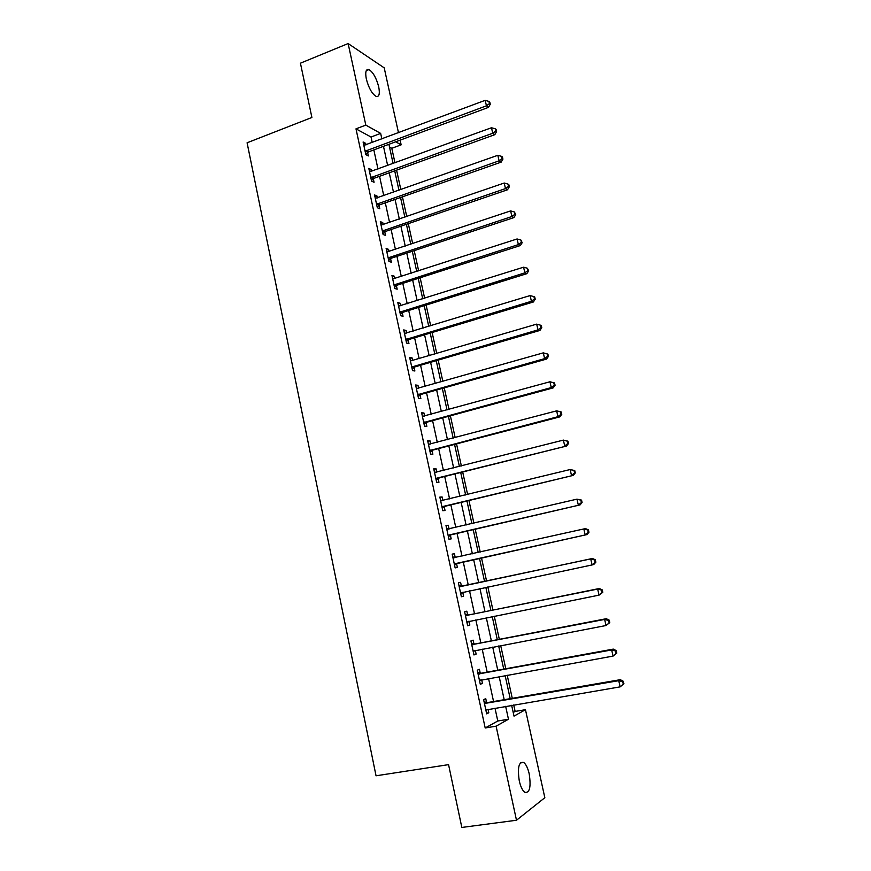 <?xml version="1.0" encoding="UTF-8"?>
<svg xmlns="http://www.w3.org/2000/svg" width="871" height="871" viewBox="0 0 871 871"><rect width="100%" height="100%" fill="white"/><g stroke="black" fill="none" stroke-linecap="round" stroke-linejoin="round"><path stroke-width="1.31" d="M519.279 780.895C517.341 767.591 518.822 761.439 523.7 762.452C526.008 764.248 527.848 768.048 529.198 773.829C531.168 787.079 529.688 793.241 524.745 792.305C522.448 790.498 520.618 786.698 519.279 780.895M366.332 79.032C365.047 71.977 365.94 68.82 368.999 69.571C373.126 72.249 376.37 78.02 378.722 86.893C380.028 93.959 379.135 97.127 376.043 96.376C371.939 93.73 368.705 87.949 366.332 79.032M513.215 712.478L515.131 711.422L525.463 709.691L544.832 797.705L516.492 820.242L461.826 827.45L448.565 764.64L376.043 775.789L247.092 142.79L311.894 117.476L300.43 63.191L348.128 43.55L384.209 67.862L398.493 132.751M400.116 140.155L401.15 144.836L395.695 141.799M394.988 162.855L391.798 148.299L401.15 144.836M515.131 711.422L513.716 704.966M512.257 698.313L507.194 675.188M505.779 668.732L500.705 645.596M499.333 639.325L494.271 616.178M492.932 610.092L487.858 586.934M486.573 581.033L481.5 557.908M480.226 552.062L475.207 529.154M473.9 523.199L468.946 500.564M467.618 494.499L462.719 472.147M461.369 465.974L456.535 443.894M455.163 437.612L450.383 415.805M448.99 409.414L444.264 387.878M442.849 381.389L438.189 360.115M436.741 353.517L432.136 332.504M430.677 325.808L426.126 305.057M424.645 298.263L420.149 277.773M418.646 270.87L414.215 250.63M412.68 243.63L408.303 223.651M406.746 216.552L402.424 196.824M400.845 189.628L396.588 170.15M391.798 148.299L389.511 147.047M372.233 142.572L371.035 137.019L355.989 128.854L485.191 727.971L497.787 721.003L495 708.145M493.563 701.536L488.577 678.553M487.183 672.129L482.186 649.124M480.836 642.896L475.838 619.88M474.521 613.826L469.523 590.799M468.25 584.931L463.263 561.937M462 556.134L457.057 533.346M455.773 527.434L450.884 504.93M449.578 498.898L444.754 476.666M443.426 470.525L438.657 448.565M437.296 442.326L432.593 420.639M431.21 414.28L426.561 392.865M425.168 386.408L420.573 365.254M419.147 358.689L414.607 337.796M413.17 331.132L408.684 310.49M407.214 303.729L402.794 283.347M401.302 276.488L396.936 256.357M395.423 249.4L391.112 229.519M389.577 222.464L385.32 202.834M383.763 195.681L379.56 176.301M377.981 169.05L373.833 149.91M365.962 144.913L365.624 143.323L363.109 141.995L365.842 154.646L368.346 155.92L367.606 152.501M371.677 171.337L371.307 169.605L368.814 168.386L371.558 181.114L374.051 182.279L373.3 178.838M377.437 197.924L377.023 196.04L374.552 194.93L377.317 207.723L379.778 208.779L379.037 205.327M378.961 205.001L378.798 204.206M383.218 224.653L382.772 222.628L380.311 221.626L383.098 234.484L385.548 235.442L384.797 231.958M384.732 231.653L384.568 230.902M389.032 251.534L388.564 249.356L386.114 248.464L388.912 261.398L391.351 262.247L390.589 258.741M390.524 258.447L390.371 257.751M394.879 278.568L394.378 276.238L391.95 275.465L394.759 288.475L397.176 289.205L396.414 285.688M396.359 285.405L396.218 284.741M400.758 305.754L400.225 303.282L397.818 302.607L400.649 315.694L403.044 316.315L402.282 312.776M402.217 312.515L402.086 311.894M406.681 333.103L406.104 330.468L403.719 329.913L406.561 343.076L408.945 343.577L408.172 340.017M408.118 339.766L407.998 339.2M412.625 360.605L412.027 357.818L409.653 357.382L412.516 370.611L414.879 371.002L414.106 367.42M418.613 388.27L417.971 385.32L415.619 384.993L418.494 398.308L420.845 398.58L420.062 394.988M424.623 416.088L423.959 412.985L421.618 412.778L424.515 426.169L426.844 426.322L426.061 422.696M430.677 444.068L429.98 440.802L427.661 440.715L430.568 454.183L432.876 454.216L432.092 450.579M436.774 472.213L436.033 468.794L433.736 468.827L436.665 482.371L438.951 482.273L438.157 478.615M442.893 500.52L442.12 496.938L439.844 497.091L442.784 510.711L445.048 510.504L444.254 506.824M449.044 528.937L448.238 525.246L445.985 525.518L448.946 539.225L451.189 538.888L450.394 535.186M455.206 557.429L454.401 553.716L452.169 554.119L455.141 567.903L457.373 567.446L456.567 563.722M461.401 586.096L460.596 582.351L458.386 582.884L461.38 596.755L463.59 596.167L462.773 592.411M467.64 614.926L466.834 611.159L464.635 611.823L467.651 625.77L469.839 625.051L469.023 621.284M473.922 643.93L473.095 640.141L470.928 640.925L473.955 654.959L476.121 654.11L475.326 650.43M480.226 673.098L479.409 669.287L477.254 670.213L480.302 684.323L482.447 683.343L481.674 679.794M486.573 702.44L485.746 698.607L483.612 699.663L486.682 713.861L488.805 712.75L488.065 709.332M516.492 820.242L496.1 726.185L508.468 719.239L505.648 706.337M485.191 727.971L496.1 726.185M355.989 128.854L365.809 125.108L348.128 43.55M381.868 138.968L380.66 133.405L365.809 125.108M504.2 699.707L499.17 676.636M497.766 670.191L492.725 647.12M491.364 640.86L486.323 617.768M485.005 611.703L479.965 588.6M478.68 582.71L473.65 559.639M472.376 553.814L467.389 530.962M466.094 525.028L461.162 502.447M459.844 496.394L454.978 474.096M453.639 467.934L448.837 445.908M447.465 439.648L442.718 417.884M441.325 411.515L436.643 390.023M435.228 383.545L430.601 362.325M429.163 355.749L424.591 334.78M423.132 328.095L418.613 307.398M417.133 300.615L412.68 280.168M411.177 273.287L406.768 253.102M405.244 246.112L400.9 226.177M399.354 219.1L395.053 199.415M393.496 192.241L389.25 172.796M387.66 165.523L383.48 146.328M511.647 705.314L514.01 716.125L525.463 709.691M388.912 144.314L393.115 163.541M394.705 170.825L398.972 190.303M400.54 197.488L404.852 217.206M406.409 224.304L410.774 244.272M412.31 251.262L416.73 271.491M418.243 278.382L422.718 298.862M424.21 305.656L428.75 326.396M430.209 333.092L434.803 354.083M436.24 360.681L440.9 381.934M442.316 388.422L447.03 409.958M448.423 416.338L453.192 438.135M454.564 444.406L459.398 466.475M460.748 472.648L465.637 494.989M466.954 501.043L471.908 523.667M473.203 529.612L478.223 552.519M479.496 558.355L484.548 581.458M485.844 587.359L490.906 610.506M492.235 616.581L497.297 639.717M498.669 645.988L503.732 669.102M505.136 675.558L510.199 698.673M371.035 137.019L380.66 133.405M497.787 721.003L508.468 719.239M363.566 144.096L365.624 143.323M369.239 170.357L371.307 169.605M374.944 196.781L377.023 196.04M380.692 223.346L382.772 222.628M386.463 250.064L388.564 249.356M392.266 276.924L394.378 276.238M398.101 303.946L400.225 303.282M403.981 331.122L406.104 330.468M409.882 358.449L412.027 357.818M415.826 385.94L417.971 385.32M421.793 413.583L423.959 412.985M427.803 441.379L429.98 440.802M433.845 469.349L436.033 468.794M439.92 497.472L442.12 496.938M446.039 525.757L448.238 525.246M452.191 554.217L454.401 553.716M461.358 596.635L463.59 596.167M467.596 625.498L469.839 625.051M473.868 654.535L476.121 654.11M480.182 683.746L482.447 683.343M486.53 713.131L488.805 712.75M366.016 150.585L368.52 151.881L488.522 107.351L486.443 105.805L365.101 151.216M489.448 103.605L490.275 104.226L489.774 102.049L488.936 101.417L489.448 103.605L486.443 105.805L485.18 100.339L363.849 145.424M368.52 151.881L365.744 154.167M488.522 107.351L490.275 104.226M488.936 101.417L485.18 100.339M371.743 177.042L374.225 178.228L494.815 134.667L492.746 133.241L370.817 177.651M495.762 131.02L496.579 131.597L496.078 129.398L495.251 128.821L495.762 131.02L492.746 133.241L491.484 127.743L369.554 171.837M374.225 178.228L371.427 180.493M494.815 134.667L496.579 131.597M495.251 128.821L491.484 127.743M377.491 203.64L379.963 204.718L501.141 162.148L499.105 160.83L376.566 204.25M502.121 158.587L502.926 159.121L502.425 156.911L501.609 156.377L502.121 158.587L499.105 160.83L497.831 155.299L375.292 198.392M379.963 204.718L377.143 206.96M501.141 162.148L502.926 159.121M501.609 156.377L497.831 155.299M383.273 230.39L385.722 231.359L507.51 189.78L505.485 188.593L382.336 231M508.512 186.318L509.317 186.808L508.806 184.587L508 184.097L508.512 186.318L505.485 188.593L504.211 183.03L381.073 225.11M385.722 231.359L382.902 233.591M507.51 189.78L509.317 186.808M508 184.097L504.211 183.03M389.087 257.293L391.525 258.154L513.912 217.587L511.919 216.509L388.15 257.892M514.935 214.222L515.741 214.658L514.423 211.98L514.935 214.222L511.919 216.509L510.624 210.913L386.876 251.969M391.525 258.154L388.684 260.364M513.912 217.587L515.741 214.658M514.423 211.98L510.624 210.913M394.944 284.349L397.361 285.1L520.357 245.546L518.376 244.599L393.997 284.937M521.413 242.28L522.197 242.671L520.891 240.037L521.413 242.28L518.376 244.599L517.08 238.97L392.712 278.981M397.361 285.1L394.509 287.288M520.357 245.546L522.197 242.671M520.891 240.037L517.08 238.97M400.823 311.568L403.219 312.199L526.835 273.679L524.875 272.852L399.876 312.145M527.913 270.511L528.697 270.848L527.39 268.246L527.913 270.511L524.875 272.852L523.58 267.19L398.58 306.156M403.219 312.199L400.355 314.366M526.835 273.679L528.697 270.848M527.39 268.246L523.58 267.19M406.735 338.928L409.12 339.45L533.357 301.987L531.419 301.279L405.788 339.505M534.467 298.916L535.23 299.199L534.707 296.924L533.934 296.641L534.467 298.916L531.419 301.279L530.112 295.574L404.492 333.484M409.12 339.45L406.245 341.595M533.357 301.987L535.23 299.199M533.934 296.641L530.112 295.574M412.691 366.451L415.053 366.854L539.911 330.447L538.006 329.869L411.733 367.018M541.043 327.485L541.806 327.725L541.283 325.438L540.521 325.199L541.043 327.485L538.006 329.869L536.678 324.132L410.426 360.964M415.053 366.854L412.157 368.988M539.911 330.447L541.806 327.725M540.521 325.199L536.678 324.132M418.679 394.138L421.02 394.421L546.509 359.092L544.625 358.634L417.721 394.694M547.674 356.228L544.625 358.634L543.297 352.864L547.892 354.116L547.14 353.92L547.674 356.228L548.425 356.413L547.892 354.116M416.403 388.608L543.297 352.864L547.14 353.92M421.02 394.421L418.113 396.534M416.392 388.586L416.969 388.662M546.509 359.092L548.425 356.413M424.7 421.978L427.019 422.152L553.139 387.9L551.278 387.573L423.731 422.533M554.337 385.145L551.278 387.573L549.949 381.77L554.544 382.957L553.804 382.826L554.337 385.145L555.077 385.276L554.544 382.957M422.402 416.403L549.949 381.77L553.804 382.826M427.019 422.152L424.101 424.242M422.37 416.24L423.469 416.403M553.139 387.9L555.077 385.276M430.753 449.98L433.061 450.035L559.813 416.882L557.984 416.686L429.784 450.536M561.044 414.237L557.984 416.686L556.634 410.851L561.24 411.983L560.51 411.896L561.044 414.237L561.773 414.313L561.24 411.983M428.445 444.362L556.634 410.851L560.51 411.896M433.061 450.035L430.122 452.103M428.38 444.058L429.839 444.286M559.813 416.882L561.773 414.313M436.839 478.157L566.531 446.039L435.87 478.691M567.794 443.502L564.724 445.974L563.374 440.105L567.968 441.183L567.25 441.151L567.794 443.502L568.513 443.524L567.968 441.183M434.531 472.496L563.374 440.105L567.25 441.151M439.126 478.081L436.175 480.128M434.433 472.038L436.251 472.343M566.531 446.039L568.513 443.524M442.969 506.487L573.292 475.381L441.989 507.02M574.577 472.942L571.507 475.446L570.146 469.534L574.74 470.558L574.033 470.58L574.577 472.942L575.285 472.92L574.74 470.558M440.639 500.781L570.146 469.534L574.033 470.58M445.233 506.291L442.272 508.316M440.508 500.183L442.708 500.575M573.292 475.381L575.285 472.92M449.131 534.979L580.086 504.897L448.14 535.502M581.403 502.567L578.322 505.093L576.961 499.148L581.556 500.117L580.859 500.194L581.403 502.567L582.1 502.491L581.556 500.117M446.79 529.23L576.961 499.148L580.859 500.194M451.374 534.663L448.391 536.667M446.627 528.479L449.196 528.969M580.086 504.897L582.1 502.491M455.326 563.646L586.923 534.587L454.335 564.168M588.273 532.366L585.192 534.925L583.82 528.947L585.552 528.632L588.415 529.851L587.729 529.982L588.273 532.366L588.97 532.246L588.415 529.851M452.974 557.854L583.82 528.947L587.729 529.982M457.547 563.199L454.553 565.181M452.778 556.95L455.762 557.527M586.923 534.587L588.97 532.246M595.862 562.176L595.318 559.77L594.632 559.955L595.187 562.361L595.862 562.176L593.804 564.462L592.095 564.941L460.563 592.988M595.187 562.361L592.095 564.941L590.712 558.921L592.422 558.474L462.523 586.15L458.963 585.584M459.191 586.64L590.712 558.921L594.632 559.955M463.165 592.138L460.759 593.87M595.318 559.77L592.422 558.474M602.808 592.291L602.253 589.874L601.589 590.113L602.144 592.53L602.808 592.291L599.052 595.133L466.834 621.981M602.144 592.53L599.052 595.133L597.658 589.079L599.346 588.502L468.761 614.991L465.19 614.393M465.452 615.601L597.658 589.079L601.589 590.113M469.088 621.23L466.987 622.721M602.253 589.874L599.346 588.502M609.798 622.591L609.243 620.163L608.579 620.457L609.145 622.896L609.798 622.591L606.042 625.52L473.138 651.149M609.145 622.896L606.042 625.52L604.637 619.433L606.303 618.704L475.043 644.007L471.451 643.364M471.744 644.725L604.637 619.433L608.579 620.457M475.065 650.485L473.258 651.748M609.243 620.163L606.303 618.704M616.831 653.087L616.265 650.637L615.623 650.985L616.178 653.435L616.831 653.087L613.075 656.092L479.475 680.491M616.178 653.435L613.075 656.092L611.671 649.962L613.304 649.102L481.358 673.196L477.754 672.51M478.081 674.034L611.671 649.962L615.623 650.985M481.075 679.903L479.573 680.937M616.265 650.637L613.304 649.102M623.908 683.768L623.331 681.307L622.7 681.71L623.266 684.171L623.908 683.768L620.152 686.86L485.855 710.007M623.266 684.171L620.152 686.86L618.737 680.687L620.337 679.685L487.706 702.549L484.08 701.83M484.45 703.507L618.737 680.687L622.7 681.71M487.129 709.484L485.92 710.301M623.331 681.307L620.337 679.685M365.33 151.01L367.834 152.305M371.035 177.455L373.528 178.642M376.784 204.054L379.255 205.131M382.565 230.804L385.026 231.762M388.379 257.696L390.818 258.556M394.225 284.752L396.643 285.492M400.105 311.96L402.511 312.591M406.017 339.32L408.401 339.832M411.972 366.833L414.335 367.235M417.949 394.509L420.301 394.803M423.97 422.348L426.289 422.511M430.013 450.351L432.321 450.394M434.814 472.539L435.544 472.528M436.099 478.506L438.396 478.44M440.933 500.825L441.956 500.749M442.228 506.835L444.493 506.639M447.073 529.285L448.772 529.067M448.38 535.327L450.634 535.012M453.268 557.908L455.5 557.494M454.575 563.983L456.807 563.537M459.485 586.706L461.695 586.161M460.313 586.706L462.523 586.15M460.803 592.813L463.013 592.247M465.745 615.666L467.934 614.991M466.573 615.666L468.761 614.991M467.074 621.807L468.544 621.339M472.038 644.79L474.216 643.996M472.877 644.812L475.043 644.007M473.378 650.985L474.292 650.626M478.375 674.1L480.52 673.163M479.213 674.121L481.358 673.196M479.725 680.327L480.367 680.033M484.744 703.583L486.878 702.516M485.583 703.616L487.706 702.549M523.7 762.452L520.292 762.963M368.999 69.571L366.266 70.66M377.437 203.662L379.908 204.739M383.109 230.456L385.559 231.425M388.814 257.413L391.242 258.273M394.552 284.523L396.969 285.274M400.322 311.796L402.729 312.428M406.136 339.222L408.521 339.744M411.994 366.811L414.356 367.214"/></g></svg>
